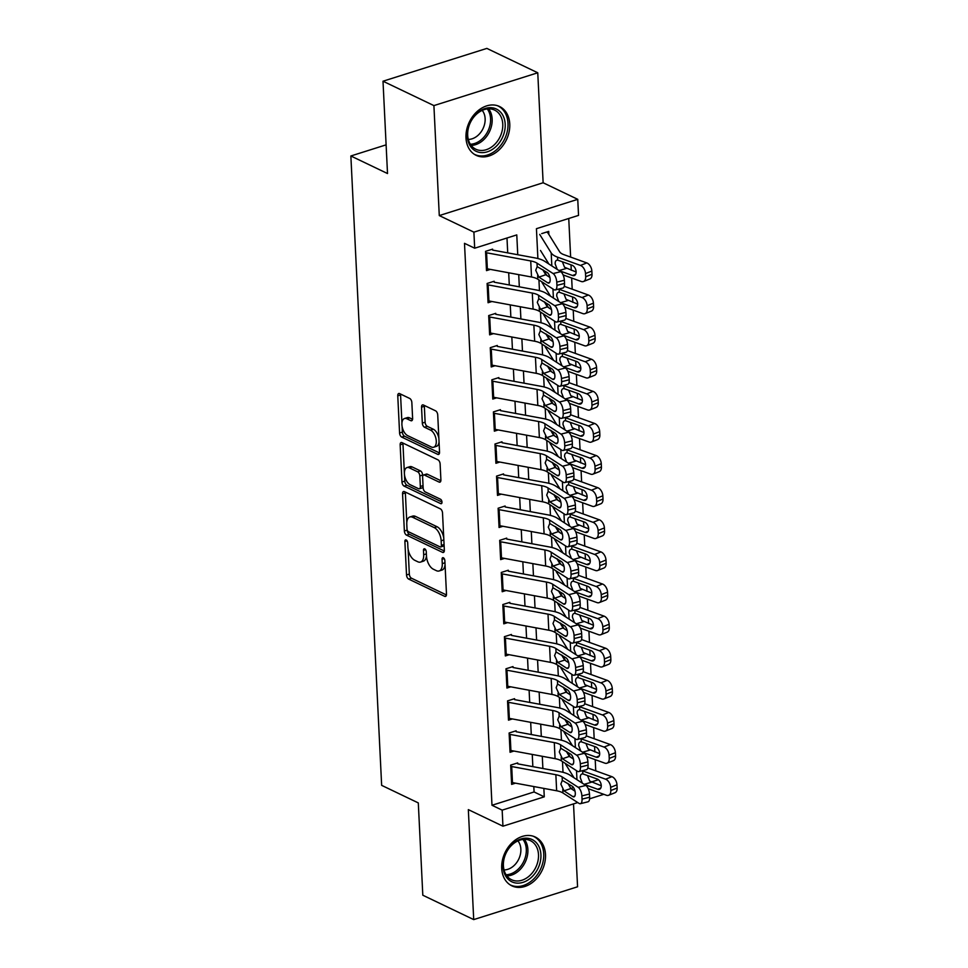 <?xml version="1.0" encoding="UTF-8"?>
<svg xmlns="http://www.w3.org/2000/svg" width="968" height="968" viewBox="0 0 968 968"><rect width="100%" height="100%" fill="white"/><g stroke="black" fill="none" stroke-linecap="round" stroke-linejoin="round"><path stroke-width="1.45" d="M406.173 539.962A2.384 1.258 -107.5 0 0 405.568 539.89A2.384 1.258 -107.5 0 0 404.89 541.499L406.524 574.98A3.412 1.803 -107.5 0 0 408.678 579.094L444.651 596.324A3.412 1.803 -107.5 0 0 445.522 596.421A3.412 1.803 -107.5 0 0 446.49 594.122L444.856 560.641A2.384 1.258 -107.5 0 0 443.344 557.762A2.384 1.258 -107.5 0 0 442.739 557.689A2.384 1.258 -107.5 0 0 442.061 559.298L442.267 563.63A10.902 5.772 -107.5 0 1 439.157 570.963A10.902 5.772 -107.5 0 1 436.362 570.66L433.374 569.22A10.902 5.772 -107.5 0 1 426.477 556.068L426.271 551.736A2.384 1.258 -107.5 0 0 424.758 548.856A2.384 1.258 -107.5 0 0 424.153 548.795A2.384 1.258 -107.5 0 0 423.476 550.393L423.681 554.724A10.902 5.772 -107.5 0 1 420.572 562.069A10.902 5.772 -107.5 0 1 417.777 561.755L414.788 560.315A10.902 5.772 -107.5 0 1 407.891 547.174L407.685 542.83A2.384 1.258 -107.5 0 0 406.173 539.962M465.983 137.855A27.08 20.57 115.6 0 0 476.171 155.352A27.08 20.57 115.6 0 0 498.992 150.016A27.08 20.57 115.6 0 0 509.761 124.013A27.08 20.57 115.6 0 0 499.561 106.516A27.08 20.57 115.6 0 0 476.752 111.84A27.08 20.57 115.6 0 0 465.983 137.855M501.702 868.369A27.08 20.57 115.6 0 0 511.903 885.865A27.08 20.57 115.6 0 0 534.723 880.529A27.08 20.57 115.6 0 0 545.492 854.526A27.08 20.57 115.6 0 0 535.292 837.03A27.08 20.57 115.6 0 0 512.471 842.354A27.08 20.57 115.6 0 0 501.702 868.369M411.848 402.543A3.412 1.803 -107.5 0 0 409.694 398.441L399.602 393.601A3.412 1.803 -107.5 0 0 398.731 393.504A3.412 1.803 -107.5 0 0 397.763 395.803L399.578 432.986A3.412 1.803 -107.5 0 0 401.732 437.1L437.705 454.331A3.412 1.803 -107.5 0 0 438.577 454.428A3.412 1.803 -107.5 0 0 439.545 452.141L437.73 414.945A3.412 1.803 -107.5 0 0 435.576 410.831L423.391 404.999A3.412 1.803 -107.5 0 0 422.52 404.902A3.412 1.803 -107.5 0 0 421.54 407.189L422.326 423.113A3.412 1.803 -107.5 0 0 424.468 427.215L430.518 430.107A9.111 4.828 -107.5 0 1 436.048 439.109A9.111 4.828 -107.5 0 1 433.676 447.228A9.111 4.828 -107.5 0 1 431.341 446.974L407.661 435.636A9.111 4.828 -107.5 0 1 402.144 426.634A9.111 4.828 -107.5 0 1 404.503 418.515A9.111 4.828 -107.5 0 1 406.838 418.769L410.783 420.656A3.412 1.803 -107.5 0 0 411.654 420.753A3.412 1.803 -107.5 0 0 412.622 418.466L411.848 402.543M383.001 81.215L486.856 48.4L537.76 72.781L433.906 105.597L383.001 81.215L387.515 173.538L350.864 155.981L381.646 785.35L418.297 802.908L422.81 895.218L473.715 919.6L468.33 809.623L502.949 826.2L502.162 810.143L491.986 805.267L464.495 243.331L474.683 248.207L473.896 232.151L577.751 199.335L578.537 215.392L536.429 228.69L537.893 258.541M433.906 105.597L439.278 215.574L473.896 232.151M404.394 491.623A3.412 1.803 -107.5 0 0 403.523 491.526A3.412 1.803 -107.5 0 0 402.555 493.825L404.37 531.021A3.412 1.803 -107.5 0 0 406.524 535.122L442.497 552.353A3.412 1.803 -107.5 0 0 443.368 552.45A3.412 1.803 -107.5 0 0 444.348 550.163L442.521 512.967A3.412 1.803 -107.5 0 0 440.367 508.853L404.394 491.623M401.974 482.004L400.159 444.808A3.412 1.803 -107.5 0 1 401.127 442.521A3.412 1.803 -107.5 0 1 401.998 442.618L437.972 459.848A3.412 1.803 -107.5 0 1 440.125 463.95L440.9 479.874A3.412 1.803 -107.5 0 1 439.932 482.161A3.412 1.803 -107.5 0 1 439.061 482.064L424.468 475.082A3.412 1.803 -107.5 0 0 423.597 474.986A3.412 1.803 -107.5 0 0 422.629 477.272L423.149 487.836A3.412 1.803 -107.5 0 0 425.291 491.938L440.488 499.222A2.384 1.258 -107.5 0 1 441.928 501.569A2.384 1.258 -107.5 0 1 441.311 503.699A2.384 1.258 -107.5 0 1 440.706 503.626L404.128 486.118A3.412 1.803 -107.5 0 1 401.974 482.004L404.781 481.12L404.455 474.453M473.715 919.6L577.569 886.785L573.516 803.9M548.856 234.462L548.711 231.4L541.693 233.615M517.698 762.905L510.68 765.119L511.624 784.382L515.508 783.16M516.125 730.792L509.12 733.006L510.051 752.281L513.935 751.047M514.565 698.678L507.547 700.905L508.49 720.168L512.362 718.946M512.992 666.577L505.974 668.791L506.917 688.054L510.789 686.832M511.419 634.463L504.401 636.678L505.344 655.941L509.216 654.719M509.846 602.35L502.828 604.564L503.771 623.84L507.656 622.605M508.273 570.237L501.267 572.463L502.198 591.726L506.082 590.504M506.712 538.135L499.694 540.35L500.637 559.613L504.509 558.391M505.139 506.022L498.121 508.236L499.064 527.5L502.936 526.277M503.566 473.909L496.548 476.123L497.491 495.398L501.363 494.164M501.993 441.795L494.975 444.022L495.918 463.285L499.803 462.063M500.432 409.694L493.414 411.908L494.346 431.171L498.23 429.949M498.859 377.581L491.841 379.795L492.785 399.058L496.657 397.836M497.286 345.467L490.268 347.681L491.212 366.957L495.084 365.722M495.713 313.354L488.695 315.58L489.639 334.843L493.511 333.621M494.14 281.252L487.122 283.467L488.066 302.73L491.95 301.508M491.986 805.267L534.082 791.957L533.816 786.548M532.848 766.644L532.255 754.435M531.275 734.53L530.682 722.334M529.702 702.417L529.109 690.22M528.141 670.304L527.536 658.107M526.568 638.202L525.975 625.994M524.995 606.089L524.402 593.892M523.422 573.976L522.829 561.779M521.849 541.862L521.256 529.665M520.288 509.761L519.683 497.552M518.715 477.647L518.122 465.451M517.142 445.534L516.549 433.337M515.569 413.421L514.976 401.224M514.008 381.319L513.403 369.111M512.435 349.206L511.83 336.997M510.862 317.093L510.269 304.896M509.289 284.979L508.696 272.782M507.716 252.866L506.99 237.995M490.377 269.394L486.505 270.616L485.561 251.353L492.579 249.139M595.756 770.855L595.211 759.674M594.836 751.906L594.57 746.51M594.183 738.741L593.638 727.561M593.263 719.793L592.997 714.396M592.622 706.628L592.065 695.447M591.69 687.679L591.424 682.283M591.049 674.514L590.504 663.334M590.117 655.578L589.851 650.169M589.476 642.413L588.931 631.233M588.544 623.465L588.29 618.068M587.903 610.3L587.358 599.119M586.983 591.351L586.717 585.955M586.33 578.186L585.785 567.006M585.41 559.238L585.144 553.841M584.769 546.073L584.224 534.893M583.837 527.136L583.571 521.728M583.196 513.972L582.651 502.791M582.264 495.023L582.01 489.626M581.623 481.858L581.078 470.678M580.703 462.91L580.437 457.513M580.05 449.745L579.505 438.564M579.13 430.796L578.864 425.4M578.489 417.631L577.932 406.451M577.557 398.695L577.291 393.286M576.916 385.53L576.371 374.35M575.984 366.582L575.718 361.185M575.343 353.417L574.798 342.236M574.411 334.468L574.157 329.072M573.77 321.303L573.225 310.123M572.85 302.355L572.584 296.958M572.197 289.19L571.652 278.01M571.277 270.253L571.011 264.845M570.636 257.089L568.748 218.49M386.111 144.849L350.864 155.981M439.278 215.574L543.133 182.758L537.76 72.781M543.133 182.758L577.751 199.335M517.747 254.729L516.779 234.909L474.683 248.207M502.162 810.143L544.27 796.833L543.859 788.4M542.879 768.495L542.286 756.298M541.306 736.382L540.713 724.185M539.745 704.268L539.14 692.072M538.172 672.167L537.567 659.958M536.599 640.054L536.006 627.857M535.026 607.94L534.433 595.744M533.453 575.827L532.86 563.63M531.892 543.726L531.287 531.517M530.319 511.612L529.714 499.415M528.746 479.499L528.153 467.302M527.173 447.385L526.58 435.189M525.6 415.284L525.007 403.075M524.039 383.171L523.434 370.974M522.466 351.057L521.873 338.861M520.893 318.944L520.3 306.747M519.32 286.843L518.727 274.634M603.814 794.317L589.609 798.806M577.751 802.557L502.949 826.2M570.793 788.448L573.552 787.589M591.037 782.059L598.442 779.724M538.934 279.946L539.466 290.654M540.507 312.059L541.027 322.767M542.08 344.16L542.6 354.869M543.653 376.274L544.173 386.982M545.214 408.387L545.746 419.096M546.787 440.5L547.319 451.209M548.36 472.602L548.88 483.31M549.933 504.715L550.453 515.424M551.506 536.829L552.026 547.537M553.067 568.942L553.599 579.65M554.64 601.043L555.16 611.752M556.213 633.157L556.733 643.865M557.786 665.27L558.306 675.979M559.359 697.384L559.879 708.092M560.92 729.485L561.452 740.193M562.493 761.598L563.013 772.307M534.082 791.957L544.27 796.833M420.572 562.069L423.379 561.174A10.902 5.772 -107.5 0 0 426.464 555.741M439.157 570.963L441.965 570.079A10.902 5.772 -107.5 0 0 445.05 564.634M408.109 549.171L409.331 574.097A3.412 1.803 -107.5 0 0 411.485 578.211L446.454 594.957M407.165 529.847L407.177 530.125A3.412 1.803 -107.5 0 0 409.331 534.239L444.312 550.986M405.398 492.107A3.412 1.803 -107.5 0 0 405.362 492.93L406.802 522.43M406.996 528.891A2.384 1.258 -107.5 0 0 408.508 531.759L440.089 546.884A2.384 1.258 -107.5 0 0 440.694 546.956A2.384 1.258 -107.5 0 0 441.372 545.347L441.154 540.785A10.902 5.772 -107.5 0 0 434.269 527.633L412.683 517.299A10.902 5.772 -107.5 0 0 409.887 516.985A10.902 5.772 -107.5 0 0 406.778 524.317L406.996 528.891M440.694 546.956L443.501 546.073A2.384 1.258 -107.5 0 0 444.106 545.299M443.743 537.881A10.902 5.772 -107.5 0 0 437.076 526.749L434.269 527.633M409.887 516.985L412.695 516.101A10.902 5.772 -107.5 0 1 415.49 516.404L437.076 526.749M404.382 472.965L402.966 443.925L400.159 444.808M403.003 443.09A3.412 1.803 -107.5 0 0 402.966 443.925M440.876 480.697L427.275 474.187A3.412 1.803 -107.5 0 0 426.404 474.09L423.597 474.986M441.989 502.017L406.935 485.222L404.128 486.118M409.331 467.834A9.111 4.828 -107.5 0 0 406.996 467.568A9.111 4.828 -107.5 0 0 404.636 475.687A9.111 4.828 -107.5 0 0 410.154 484.69L418.503 488.683A3.412 1.803 -107.5 0 0 419.374 488.779A3.412 1.803 -107.5 0 0 420.342 486.493L419.834 475.929A3.412 1.803 -107.5 0 0 417.68 471.827L409.331 467.834L412.138 466.939A9.111 4.828 -107.5 0 0 409.803 466.685L406.996 467.568M419.374 488.779L422.181 487.896A3.412 1.803 -107.5 0 0 423.089 486.626M412.138 466.939L420.487 470.932A3.412 1.803 -107.5 0 1 422.641 475.046L422.701 476.256M404.781 481.12A3.412 1.803 -107.5 0 0 406.935 485.222M404.503 418.515L407.31 417.619A9.111 4.828 -107.5 0 1 409.646 417.886L412.598 419.289M433.676 447.228L436.483 446.345A9.111 4.828 -107.5 0 0 439.048 441.94M438.879 438.383A9.111 4.828 -107.5 0 0 433.325 429.223L430.518 430.107M424.383 405.471A3.412 1.803 -107.5 0 0 424.347 406.306L425.121 422.217A3.412 1.803 -107.5 0 0 427.275 426.331L433.325 429.223M402.107 426.477L402.385 432.103A3.412 1.803 -107.5 0 0 404.539 436.217L439.52 452.964M400.607 394.085A3.412 1.803 -107.5 0 0 400.57 394.908L401.938 422.919M588.229 788.69L606.379 795.248A6.945 4.308 -111.6 0 0 608.618 795.272A6.945 4.308 -111.6 0 0 610.808 790.541L617.136 788.025A6.945 4.308 68.4 0 1 614.946 792.768L608.618 795.272M565.615 764.224L574.06 777.812M567.103 751.833L570.37 757.085M582.204 770.746A26.039 9.813 -2.8 0 0 582.7 770.927L605.593 779.192L611.921 776.687A6.945 4.308 68.4 0 1 616.979 784.818L617.136 788.025M587.818 767.926A17.351 6.546 -2.8 0 0 589.028 768.423L611.921 776.687M582.349 783.185L580.292 777.727C580.207 775.114 581.054 773.843 582.845 773.904L597.196 778.998A5.554 3.449 68.4 0 1 601.249 785.508A5.554 3.449 68.4 0 1 599.495 789.295A5.554 3.449 68.4 0 1 597.704 789.271L584.297 784.431M581.949 773.976L582.845 773.904L582.7 770.927M616.979 784.818L610.651 787.323L610.808 790.541M610.651 787.323A6.945 4.308 -111.6 0 0 605.593 779.192M587.552 775.634L589.645 781.019L601.249 785.762M510.741 766.354A12.148 4.586 -2.8 0 0 511.697 766.547L555.862 774.715A17.351 6.546 177.2 0 1 562.142 776.917L578.235 787.323L585.834 785.435A6.945 2.989 76 0 1 589.488 794.014L581.889 795.902A6.945 2.989 -104 0 0 578.235 787.323M517.747 763.849L560.327 771.726A26.039 9.813 177.2 0 1 569.741 775.017L585.834 785.435M511.527 782.41A12.148 4.586 -2.8 0 0 512.483 782.604L556.648 790.771A17.351 6.546 177.2 0 1 562.928 792.974L579.021 803.38A6.945 2.989 -104 0 0 580.389 803.694A6.945 2.989 -104 0 0 582.046 799.12L581.889 795.902M567.865 783.414L570.89 788.509L564.017 790.88L572.875 796.616L574.823 796.132M582.046 799.12L589.645 797.221L589.488 794.014M589.645 797.221A6.945 2.989 76 0 1 587.987 801.806L580.389 803.694M575.016 791.183L570.89 788.509M564.017 790.88L560.847 784.068L562.311 780.377L572.378 786.331A5.554 2.396 76 0 1 575.294 793.203A5.554 2.396 76 0 1 573.976 796.858A5.554 2.396 76 0 1 572.875 796.616M540.918 854.683A23.426 17.799 -64.4 0 1 523.035 882.344A23.426 17.799 -64.4 0 1 503.021 866.65A23.426 17.799 -64.4 0 1 520.905 838.99A23.426 17.799 -64.4 0 1 540.918 854.683M503.408 865.719A21.695 16.48 115.6 0 0 511.576 879.743A21.695 16.48 115.6 0 0 529.871 875.471A21.695 16.48 115.6 0 0 538.498 854.635A21.695 16.48 115.6 0 0 530.319 840.611A21.695 16.48 115.6 0 0 512.036 844.882A21.695 16.48 115.6 0 0 503.408 865.719M517.928 840.889A17.085 12.971 -64.4 0 1 520.857 849.154A17.085 12.971 -64.4 0 1 504.038 869.917M509.821 884.667A26.898 20.437 115.6 0 0 510.354 884.933A26.898 20.437 115.6 0 0 533.029 879.634A26.898 20.437 115.6 0 0 543.726 853.788A26.898 20.437 115.6 0 0 533.586 836.4A26.898 20.437 115.6 0 0 533.053 836.158M496.632 145.926A23.426 17.799 -64.4 0 1 470.363 146.18A23.426 17.799 -64.4 0 1 475.857 114.381A23.426 17.799 -64.4 0 1 502.126 114.127A23.426 17.799 -64.4 0 1 496.632 145.926M475.603 115.059A21.695 16.48 115.6 0 0 475.857 149.229A21.695 16.48 115.6 0 0 494.842 144.268A21.695 16.48 115.6 0 0 494.6 110.098A21.695 16.48 115.6 0 0 475.603 115.059M482.209 110.376A17.085 12.971 -64.4 0 1 478.894 134.504A17.085 12.971 -64.4 0 1 468.306 139.404M474.09 154.154A26.898 20.437 115.6 0 0 474.623 154.42A26.898 20.437 115.6 0 0 498.169 148.261A26.898 20.437 115.6 0 0 497.867 105.887A26.898 20.437 115.6 0 0 497.322 105.645M586.656 756.577L604.806 763.135A6.945 4.308 -111.6 0 0 607.057 763.171A6.945 4.308 -111.6 0 0 609.235 758.428L615.563 755.923A6.945 4.308 68.4 0 1 613.373 760.666L607.057 763.171M564.041 732.11L572.487 745.711M565.53 719.72L568.797 724.971M580.643 738.632A26.039 9.813 -2.8 0 0 581.127 738.814L604.02 747.078L610.348 744.573A6.945 4.308 68.4 0 1 615.406 752.705L615.563 755.923M586.245 735.813A17.351 6.546 -2.8 0 0 587.455 736.309L610.348 744.573M580.788 751.071L578.719 745.614C578.634 743.013 579.481 741.73 581.272 741.79L595.622 746.885A5.554 3.449 68.4 0 1 599.676 753.394A5.554 3.449 68.4 0 1 597.921 757.194A5.554 3.449 68.4 0 1 596.131 757.158L582.724 752.317M580.376 741.863L581.272 741.79L581.127 738.814M615.406 752.705L609.078 755.209L609.235 758.428M609.078 755.209A6.945 4.308 -111.6 0 0 604.02 747.078M585.979 743.521L588.072 748.905L599.676 753.661M585.083 724.475L603.233 731.021A6.945 4.308 -111.6 0 0 605.484 731.058A6.945 4.308 -111.6 0 0 607.662 726.315L613.99 723.81A6.945 4.308 68.4 0 1 611.8 728.553L605.484 731.058M562.469 700.009L570.914 713.597M563.957 687.607L567.224 692.858M579.07 706.519A26.039 9.813 -2.8 0 0 579.566 706.7L602.459 714.965L608.775 712.46A6.945 4.308 68.4 0 1 613.833 720.603L613.99 723.81M584.672 703.712A17.351 6.546 -2.8 0 0 585.882 704.196L608.775 712.46M579.215 718.958L577.158 713.501C577.061 710.899 577.908 709.629 579.711 709.689L594.062 714.771A5.554 3.449 68.4 0 1 598.103 721.281A5.554 3.449 68.4 0 1 596.349 725.08A5.554 3.449 68.4 0 1 594.558 725.056L581.151 720.216M578.803 709.75L579.711 709.689L579.566 706.7M613.833 720.603L607.517 723.108L607.662 726.315M607.517 723.108A6.945 4.308 -111.6 0 0 602.459 714.965M584.406 711.407L586.499 716.792L598.115 721.547M583.51 692.362L601.673 698.92A6.945 4.308 -111.6 0 0 603.911 698.944A6.945 4.308 -111.6 0 0 606.101 694.201L612.417 691.696A6.945 4.308 68.4 0 1 610.239 696.44L603.911 698.944M560.895 667.896L569.341 681.484M562.384 655.493L565.651 660.745M577.497 674.406A26.039 9.813 -2.8 0 0 577.993 674.599L600.886 682.864L607.202 680.359A6.945 4.308 68.4 0 1 612.26 688.49L612.417 691.696M583.111 671.598A17.351 6.546 -2.8 0 0 584.309 672.095L607.202 680.359M577.642 686.844L575.585 681.387C575.488 678.786 576.347 677.515 578.138 677.576L592.489 682.67A5.554 3.449 68.4 0 1 596.53 689.18A5.554 3.449 68.4 0 1 594.788 692.967A5.554 3.449 68.4 0 1 592.985 692.943L579.578 688.103M577.243 677.636L578.138 677.576L577.993 674.599M612.26 688.49L605.944 690.995L606.101 694.201M605.944 690.995A6.945 4.308 -111.6 0 0 600.886 682.864M582.845 679.294L584.926 684.691L596.542 689.434M581.949 660.249L600.099 666.807A6.945 4.308 -111.6 0 0 602.338 666.831A6.945 4.308 -111.6 0 0 604.528 662.1L610.856 659.583A6.945 4.308 68.4 0 1 608.666 664.326L602.338 666.831M559.335 635.782L567.78 649.371M560.823 623.392L564.078 628.643M575.924 642.304A26.039 9.813 -2.8 0 0 576.42 642.486L599.313 650.75L605.641 648.245A6.945 4.308 68.4 0 1 610.699 656.377L610.856 659.583M581.538 639.485A17.351 6.546 -2.8 0 0 582.748 639.981L605.641 648.245M576.069 654.743L574.012 649.286C573.927 646.672 574.774 645.402 576.565 645.462L590.916 650.556A5.554 3.449 68.4 0 1 594.957 657.066A5.554 3.449 68.4 0 1 593.215 660.854A5.554 3.449 68.4 0 1 591.412 660.829L578.005 655.989M575.67 645.535L576.565 645.462L576.42 642.486M610.699 656.377L604.371 658.881L604.528 662.1M604.371 658.881A6.945 4.308 -111.6 0 0 599.313 650.75M581.272 647.181L583.365 652.577L594.969 657.32M509.168 734.24A12.148 4.586 -2.8 0 0 510.124 734.434L554.289 742.601A17.351 6.546 177.2 0 1 560.569 744.803L576.674 755.221L584.273 753.322A6.945 2.989 76 0 1 587.915 761.901L580.316 763.8A6.945 2.989 -104 0 0 576.674 755.221M516.174 731.735L558.754 739.612A26.039 9.813 177.2 0 1 568.168 742.916L584.273 753.322M509.954 750.297A12.148 4.586 -2.8 0 0 510.91 750.49L555.075 758.658A17.351 6.546 177.2 0 1 561.355 760.86L577.46 771.278A6.945 2.989 -104 0 0 578.816 771.593A6.945 2.989 -104 0 0 580.473 767.007L580.316 763.8M566.292 751.313L569.317 756.407L562.456 758.779L571.314 764.502L573.25 764.018M580.473 767.007L588.072 765.119L587.915 761.901M588.072 765.119A6.945 2.989 76 0 1 586.414 769.693L578.816 771.593M573.443 759.069L569.317 756.407M562.456 758.779L559.286 751.955L560.738 748.264L570.805 754.229A5.554 2.396 76 0 1 573.721 761.09A5.554 2.396 76 0 1 572.403 764.756A5.554 2.396 76 0 1 571.314 764.502M507.607 702.127A12.148 4.586 -2.8 0 0 508.551 702.332L552.728 710.5A17.351 6.546 177.2 0 1 558.996 712.702L575.101 723.108L582.7 721.208A6.945 2.989 76 0 1 586.354 729.787L578.755 731.687A6.945 2.989 -104 0 0 575.101 723.108M514.601 699.622L557.181 707.499A26.039 9.813 177.2 0 1 566.595 710.802L582.7 721.208M508.394 718.183A12.148 4.586 -2.8 0 0 509.337 718.377L553.502 726.545A17.351 6.546 177.2 0 1 559.782 728.747L575.887 739.165A6.945 2.989 -104 0 0 577.255 739.479A6.945 2.989 -104 0 0 578.9 734.894L578.755 731.687M564.731 719.2L567.744 724.294L560.883 726.665L569.741 732.389L571.677 731.905M578.9 734.894L586.511 733.006L586.354 729.787M586.511 733.006A6.945 2.989 76 0 1 584.854 737.58L577.255 739.479M571.87 726.968L567.744 724.294M560.883 726.665L557.713 719.841L559.165 716.151L569.232 722.116A5.554 2.396 76 0 1 572.161 728.977A5.554 2.396 76 0 1 570.83 732.643A5.554 2.396 76 0 1 569.741 732.389M506.034 670.013A12.148 4.586 -2.8 0 0 506.978 670.219L551.155 678.386A17.351 6.546 177.2 0 1 557.423 680.589L573.528 690.995L581.127 689.107A6.945 2.989 76 0 1 584.781 697.686L577.182 699.574A6.945 2.989 -104 0 0 573.528 690.995M513.04 667.521L555.62 675.386A26.039 9.813 177.2 0 1 565.022 678.689L581.127 689.107M506.821 686.07A12.148 4.586 -2.8 0 0 507.764 686.276L551.941 694.443A17.351 6.546 177.2 0 1 558.209 696.645L574.314 707.051A6.945 2.989 -104 0 0 575.682 707.366A6.945 2.989 -104 0 0 577.339 702.792L577.182 699.574M563.158 687.086L566.171 692.18L559.31 694.552L568.168 700.275L570.104 699.791M577.339 702.792L584.938 700.892L584.781 697.686M584.938 700.892A6.945 2.989 76 0 1 583.28 705.466L575.682 707.366M570.309 694.855L566.171 692.18M559.31 694.552L556.14 687.74L557.592 684.049L567.659 690.002A5.554 2.396 76 0 1 570.588 696.863A5.554 2.396 76 0 1 569.257 700.529A5.554 2.396 76 0 1 568.168 700.275M504.461 637.912A12.148 4.586 -2.8 0 0 505.405 638.106L549.582 646.273A17.351 6.546 177.2 0 1 555.862 648.475L571.955 658.881L579.554 656.994A6.945 2.989 76 0 1 583.208 665.573L575.609 667.46A6.945 2.989 -104 0 0 571.955 658.881M511.467 635.407L554.047 643.272A26.039 9.813 177.2 0 1 563.461 646.576L579.554 656.994M505.248 653.957A12.148 4.586 -2.8 0 0 506.191 654.162L550.369 662.33A17.351 6.546 177.2 0 1 556.636 664.532L572.741 674.938A6.945 2.989 -104 0 0 574.109 675.253A6.945 2.989 -104 0 0 575.766 670.679L575.609 667.46M561.585 654.973L564.61 660.067L557.737 662.439L566.595 668.174L568.531 667.69M575.766 670.679L583.365 668.779L583.208 665.573M583.365 668.779A6.945 2.989 76 0 1 581.707 673.365L574.109 675.253M568.736 662.741L564.61 660.067M557.737 662.439L554.567 655.626L556.031 651.936L566.099 657.889A5.554 2.396 76 0 1 569.015 664.762A5.554 2.396 76 0 1 567.684 668.416A5.554 2.396 76 0 1 566.595 668.174M580.376 628.135L598.526 634.693A6.945 4.308 -111.6 0 0 600.765 634.73A6.945 4.308 -111.6 0 0 602.955 629.986L609.283 627.482A6.945 4.308 68.4 0 1 607.093 632.225L600.765 634.73M557.762 603.669L566.207 617.269M559.25 591.279L562.517 596.53M574.351 610.191A26.039 9.813 -2.8 0 0 574.847 610.372L597.74 618.637L604.068 616.132A6.945 4.308 68.4 0 1 609.126 624.263L609.283 627.482M579.965 607.372A17.351 6.546 -2.8 0 0 581.175 607.868L604.068 616.132M574.496 622.63L572.439 617.173C572.354 614.571 573.201 613.288 574.992 613.349L589.343 618.443A5.554 3.449 68.4 0 1 593.396 624.953A5.554 3.449 68.4 0 1 591.642 628.752A5.554 3.449 68.4 0 1 589.851 628.716L576.444 623.876M574.097 613.422L574.992 613.349L574.847 610.372M609.126 624.263L602.798 626.768L602.955 629.986M602.798 626.768A6.945 4.308 -111.6 0 0 597.74 618.637M579.699 615.079L581.792 620.464L593.396 625.219M502.888 605.799A12.148 4.586 -2.8 0 0 503.844 605.992L548.009 614.16A17.351 6.546 177.2 0 1 554.289 616.362L570.382 626.78L577.993 624.88A6.945 2.989 76 0 1 581.635 633.459L574.036 635.359A6.945 2.989 -104 0 0 570.382 626.78M509.894 603.294L552.474 611.171A26.039 9.813 177.2 0 1 561.888 614.474L577.993 624.88M503.675 621.855A12.148 4.586 -2.8 0 0 504.63 622.049L548.795 630.216A17.351 6.546 177.2 0 1 555.075 632.419L571.168 642.837A6.945 2.989 -104 0 0 572.536 643.139A6.945 2.989 -104 0 0 574.193 638.565L574.036 635.359M560.012 622.872L563.037 627.966L556.164 630.337L565.022 636.061L566.97 635.577M574.193 638.565L581.792 636.666L581.635 633.459M581.792 636.666A6.945 2.989 76 0 1 580.135 641.252L572.536 643.139M567.163 630.628L563.037 627.966M556.164 630.337L552.994 623.513L554.458 619.822L564.525 625.788A5.554 2.396 76 0 1 567.442 632.649A5.554 2.396 76 0 1 566.123 636.315A5.554 2.396 76 0 1 565.022 636.061M578.803 596.034L596.953 602.58A6.945 4.308 -111.6 0 0 599.204 602.616A6.945 4.308 -111.6 0 0 601.382 597.873L607.71 595.368A6.945 4.308 68.4 0 1 605.52 600.112L599.204 602.616M556.189 571.568L564.634 585.156M557.677 559.165L560.944 564.417M572.79 578.077A26.039 9.813 -2.8 0 0 573.274 578.259L596.167 586.523L602.495 584.019A6.945 4.308 68.4 0 1 607.553 592.162L607.71 595.368M578.392 575.27A17.351 6.546 -2.8 0 0 579.602 575.754L602.495 584.019M572.935 590.516L570.866 585.059C570.781 582.458 571.628 581.187 573.419 581.248L587.77 586.33A5.554 3.449 68.4 0 1 591.823 592.839A5.554 3.449 68.4 0 1 590.069 596.639A5.554 3.449 68.4 0 1 588.278 596.615L574.871 591.775M572.524 581.308L573.419 581.248L573.274 578.259M607.553 592.162L601.225 594.667L601.382 597.873M601.225 594.667A6.945 4.308 -111.6 0 0 596.167 586.523M578.126 582.966L580.219 588.35L591.823 593.106M501.327 573.685A12.148 4.586 -2.8 0 0 502.271 573.891L546.436 582.058A17.351 6.546 177.2 0 1 552.716 584.249L568.821 594.667L576.42 592.767A6.945 2.989 76 0 1 580.062 601.346L572.463 603.245A6.945 2.989 -104 0 0 568.821 594.667M508.321 571.181L550.901 579.058A26.039 9.813 177.2 0 1 560.315 582.361L576.42 592.767M502.102 589.742A12.148 4.586 -2.8 0 0 503.058 589.936L547.222 598.103A17.351 6.546 177.2 0 1 553.502 600.305L569.607 610.723A6.945 2.989 -104 0 0 570.963 611.038A6.945 2.989 -104 0 0 572.62 606.452L572.463 603.245M558.439 590.758L561.464 595.852L554.604 598.224L563.461 603.947L565.397 603.463M572.62 606.452L580.219 604.564L580.062 601.346M580.219 604.564A6.945 2.989 76 0 1 578.561 609.138L570.963 611.038M565.59 598.526L561.464 595.852M554.604 598.224L551.433 591.4L552.885 587.709L562.952 593.674A5.554 2.396 76 0 1 565.869 600.535A5.554 2.396 76 0 1 564.55 604.201A5.554 2.396 76 0 1 563.461 603.947M577.231 563.92L595.38 570.467A6.945 4.308 -111.6 0 0 597.631 570.503A6.945 4.308 -111.6 0 0 599.821 565.76L606.137 563.255A6.945 4.308 68.4 0 1 603.947 567.998L597.631 570.503M554.616 539.454L563.061 553.043M556.104 527.052L559.371 532.303M571.217 545.964A26.039 9.813 -2.8 0 0 571.713 546.158L594.606 554.422L600.922 551.917A6.945 4.308 68.4 0 1 605.98 560.048L606.137 563.255M576.831 543.157A17.351 6.546 -2.8 0 0 578.029 543.653L600.922 551.917M571.362 558.403L569.305 552.946C569.208 550.344 570.067 549.074 571.858 549.134L586.209 554.228A5.554 3.449 68.4 0 1 590.25 560.738A5.554 3.449 68.4 0 1 588.496 564.525A5.554 3.449 68.4 0 1 586.705 564.501L573.298 559.661M570.951 549.195L571.858 549.134L571.713 546.158M605.98 560.048L599.664 562.553L599.821 565.76M599.664 562.553A6.945 4.308 -111.6 0 0 594.606 554.422M576.553 550.852L578.646 556.249L590.262 560.992M499.754 541.572A12.148 4.586 -2.8 0 0 500.698 541.778L544.875 549.945A17.351 6.546 177.2 0 1 551.143 552.147L567.248 562.553L574.847 560.666A6.945 2.989 76 0 1 578.501 569.245L570.902 571.132A6.945 2.989 -104 0 0 567.248 562.553M506.76 539.079L549.328 546.944A26.039 9.813 177.2 0 1 558.742 550.247L574.847 560.666M500.541 557.629A12.148 4.586 -2.8 0 0 501.484 557.834L545.649 566.002A17.351 6.546 177.2 0 1 551.929 568.204L568.034 578.61A6.945 2.989 -104 0 0 569.402 578.924A6.945 2.989 -104 0 0 571.059 574.351L570.902 571.132M556.878 558.645L559.891 563.739L553.03 566.111L561.888 571.834L563.824 571.35M571.059 574.351L578.658 572.451L578.501 569.245M578.658 572.451A6.945 2.989 76 0 1 577.001 577.025L569.402 578.924M564.017 566.413L559.891 563.739M553.03 566.111L549.86 559.298L551.312 555.608L561.38 561.561A5.554 2.396 76 0 1 564.308 568.422A5.554 2.396 76 0 1 562.977 572.088A5.554 2.396 76 0 1 561.888 571.834M575.658 531.807L593.82 538.365A6.945 4.308 -111.6 0 0 596.058 538.389A6.945 4.308 -111.6 0 0 598.248 533.658L604.564 531.142A6.945 4.308 68.4 0 1 602.386 535.885L596.058 538.389M553.043 507.341L561.5 520.929M554.531 494.938L557.798 500.202M569.644 513.863A26.039 9.813 -2.8 0 0 570.14 514.044L593.033 522.309L599.349 519.804A6.945 4.308 68.4 0 1 604.407 527.935L604.564 531.142M575.258 511.043A17.351 6.546 -2.8 0 0 576.456 511.54L599.349 519.804M569.789 526.302L567.732 520.844C567.635 518.231 568.494 516.96 570.285 517.021L584.636 522.115A5.554 3.449 68.4 0 1 588.677 528.625A5.554 3.449 68.4 0 1 586.935 532.412A5.554 3.449 68.4 0 1 585.132 532.388L571.725 527.548M569.39 517.081L570.285 517.021L570.14 514.044M604.407 527.935L598.091 530.44L598.248 533.658M598.091 530.44A6.945 4.308 -111.6 0 0 593.033 522.309M574.992 518.739L577.073 524.136L588.689 528.879M498.181 509.471A12.148 4.586 -2.8 0 0 499.125 509.664L543.302 517.832A17.351 6.546 177.2 0 1 549.57 520.034L565.675 530.44L573.274 528.552A6.945 2.989 76 0 1 576.928 537.131L569.329 539.019A6.945 2.989 -104 0 0 565.675 530.44M505.187 506.966L547.767 514.831A26.039 9.813 177.2 0 1 557.181 518.134L573.274 528.552M498.968 525.515A12.148 4.586 -2.8 0 0 499.911 525.721L544.089 533.888A17.351 6.546 177.2 0 1 550.356 536.091L566.462 546.496A6.945 2.989 -104 0 0 567.829 546.811A6.945 2.989 -104 0 0 569.486 542.237L569.329 539.019M555.305 526.531L558.318 531.626L551.457 533.997L560.315 539.721L562.251 539.249M569.486 542.237L577.085 540.338L576.928 537.131M577.085 540.338A6.945 2.989 76 0 1 575.428 544.923L567.829 546.811M562.456 534.3L558.318 531.626M551.457 533.997L548.287 527.185L549.739 523.494L559.806 529.448A5.554 2.396 76 0 1 562.735 536.32A5.554 2.396 76 0 1 561.404 539.975A5.554 2.396 76 0 1 560.315 539.721M574.097 499.694L592.247 506.252A6.945 4.308 -111.6 0 0 594.485 506.288A6.945 4.308 -111.6 0 0 596.675 501.545L603.004 499.04A6.945 4.308 68.4 0 1 600.813 503.784L594.485 506.288M551.482 475.227L559.928 488.816M552.97 462.837L556.225 468.089M568.071 481.749A26.039 9.813 -2.8 0 0 568.567 481.931L591.46 490.195L597.788 487.69A6.945 4.308 68.4 0 1 602.846 495.822L603.004 499.04M573.685 478.93A17.351 6.546 -2.8 0 0 574.895 479.426L597.788 487.69M568.216 494.188L566.159 488.731C566.074 486.13 566.921 484.847 568.712 484.907L583.063 490.002A5.554 3.449 68.4 0 1 587.104 496.511A5.554 3.449 68.4 0 1 585.362 500.299A5.554 3.449 68.4 0 1 583.571 500.274L570.164 495.434M567.817 484.98L568.712 484.907L568.567 481.931M602.846 495.822L596.518 498.326L596.675 501.545M596.518 498.326A6.945 4.308 -111.6 0 0 591.46 490.195M573.419 486.638L575.512 492.022L587.116 496.778M496.608 477.357A12.148 4.586 -2.8 0 0 497.564 477.551L541.729 485.718A17.351 6.546 177.2 0 1 548.009 487.92L564.102 498.339L571.701 496.439A6.945 2.989 76 0 1 575.355 505.018L567.756 506.917A6.945 2.989 -104 0 0 564.102 498.339M503.614 474.852L546.194 482.729A26.039 9.813 177.2 0 1 555.608 486.033L571.701 496.439M497.395 493.414A12.148 4.586 -2.8 0 0 498.339 493.607L542.516 501.775A17.351 6.546 177.2 0 1 548.795 503.977L564.889 514.383A6.945 2.989 -104 0 0 566.256 514.698A6.945 2.989 -104 0 0 567.913 510.124L567.756 506.917M553.732 494.43L556.757 499.524L549.885 501.884L558.742 507.619L560.678 507.135M567.913 510.124L575.512 508.224L575.355 505.018M575.512 508.224A6.945 2.989 76 0 1 573.855 512.81L566.256 514.698M560.883 502.186L556.757 499.524M549.885 501.884L546.714 495.071L548.178 491.381L558.246 497.346A5.554 2.396 76 0 1 561.162 504.207A5.554 2.396 76 0 1 559.831 507.861A5.554 2.396 76 0 1 558.742 507.619M572.524 467.592L590.674 474.139A6.945 4.308 -111.6 0 0 592.912 474.175A6.945 4.308 -111.6 0 0 595.102 469.432L601.431 466.927A6.945 4.308 68.4 0 1 599.24 471.67L592.912 474.175M549.909 443.126L558.354 456.714M551.397 430.724L554.664 435.975M566.498 449.636A26.039 9.813 -2.8 0 0 566.994 449.817L589.887 458.082L596.215 455.577A6.945 4.308 68.4 0 1 601.273 463.72L601.431 466.927M572.112 446.829A17.351 6.546 -2.8 0 0 573.322 447.313L596.215 455.577M566.655 462.075L564.586 456.618C564.501 454.016 565.348 452.746 567.139 452.806L581.49 457.888A5.554 3.449 68.4 0 1 585.543 464.398A5.554 3.449 68.4 0 1 583.789 468.197A5.554 3.449 68.4 0 1 581.998 468.173L568.591 463.333M566.244 452.867L567.139 452.806L566.994 449.817M601.273 463.72L594.945 466.225L595.102 469.432M594.945 466.225A6.945 4.308 -111.6 0 0 589.887 458.082M571.846 454.524L573.939 459.909L585.543 464.664M495.035 445.244A12.148 4.586 -2.8 0 0 495.991 445.437L540.156 453.605A17.351 6.546 177.2 0 1 546.436 455.807L562.541 466.225L570.14 464.325A6.945 2.989 76 0 1 573.782 472.904L566.183 474.804A6.945 2.989 -104 0 0 562.541 466.225M502.041 442.739L544.621 450.616A26.039 9.813 177.2 0 1 554.035 453.919L570.14 464.325M495.822 461.3A12.148 4.586 -2.8 0 0 496.778 461.494L540.943 469.661A17.351 6.546 177.2 0 1 547.222 471.864L563.316 482.282A6.945 2.989 -104 0 0 564.683 482.596A6.945 2.989 -104 0 0 566.341 478.01L566.183 474.804M552.159 462.317L555.184 467.411L548.324 469.782L557.169 475.506L559.117 475.022M566.341 478.01L573.939 476.123L573.782 472.904M573.939 476.123A6.945 2.989 76 0 1 572.282 480.697L564.683 482.596M559.31 470.073L555.184 467.411M548.324 469.782L545.153 462.958L546.605 459.268L556.673 465.233A5.554 2.396 76 0 1 559.589 472.094A5.554 2.396 76 0 1 558.27 475.76A5.554 2.396 76 0 1 557.169 475.506M570.951 435.479L589.101 442.025A6.945 4.308 -111.6 0 0 591.351 442.061A6.945 4.308 -111.6 0 0 593.529 437.318L599.857 434.814A6.945 4.308 68.4 0 1 597.667 439.557L591.351 442.061M548.336 411.013L556.781 424.601M549.824 398.61L553.091 403.862M564.937 417.523A26.039 9.813 -2.8 0 0 565.421 417.716L588.314 425.981L594.642 423.464A6.945 4.308 68.4 0 1 599.7 431.607L599.857 434.814M570.539 414.715A17.351 6.546 -2.8 0 0 571.749 415.199L594.642 423.464M565.082 429.961L563.013 424.504C562.928 421.903 563.775 420.632 565.566 420.693L579.917 425.787A5.554 3.449 68.4 0 1 583.97 432.285A5.554 3.449 68.4 0 1 582.216 436.084A5.554 3.449 68.4 0 1 580.425 436.06L567.018 431.22M564.671 420.753L565.566 420.693L565.421 417.716M599.7 431.607L593.372 434.112L593.529 437.318M593.372 434.112A6.945 4.308 -111.6 0 0 588.314 425.981M570.273 422.411L572.366 427.808L583.97 432.551M493.474 413.13A12.148 4.586 -2.8 0 0 494.418 413.336L538.583 421.504A17.351 6.546 177.2 0 1 544.863 423.706L560.968 434.112L568.567 432.224A6.945 2.989 76 0 1 572.209 440.803L564.61 442.691A6.945 2.989 -104 0 0 560.968 434.112M500.468 410.638L543.048 418.503A26.039 9.813 177.2 0 1 552.462 421.806L568.567 432.224M494.249 429.187A12.148 4.586 -2.8 0 0 495.205 429.393L539.37 437.56A17.351 6.546 177.2 0 1 545.649 439.762L561.755 450.168A6.945 2.989 -104 0 0 563.11 450.483A6.945 2.989 -104 0 0 564.767 445.909L564.61 442.691M550.586 430.203L553.611 435.298L546.751 437.669L555.608 443.392L557.544 442.908M564.767 445.909L572.366 444.009L572.209 440.803M572.366 444.009A6.945 2.989 76 0 1 570.721 448.583L563.11 450.483M557.737 437.972L553.611 435.298M546.751 437.669L543.58 430.845L545.032 427.166L555.1 433.119A5.554 2.396 76 0 1 558.016 439.98A5.554 2.396 76 0 1 556.697 443.646A5.554 2.396 76 0 1 555.608 443.392M569.378 403.366L587.54 409.924A6.945 4.308 -111.6 0 0 589.778 409.948A6.945 4.308 -111.6 0 0 591.968 405.205L598.284 402.7A6.945 4.308 68.4 0 1 596.106 407.443L589.778 409.948M546.763 378.899L555.208 392.488M548.251 366.497L551.518 371.76M563.364 385.421A26.039 9.813 -2.8 0 0 563.86 385.603L586.753 393.867L593.069 391.362A6.945 4.308 68.4 0 1 598.127 399.494L598.284 402.7M568.978 382.602A17.351 6.546 -2.8 0 0 570.176 383.098L593.069 391.362M563.509 397.86L561.452 392.403C561.355 389.789 562.214 388.519 564.005 388.579L578.356 393.673A5.554 3.449 68.4 0 1 582.397 400.183A5.554 3.449 68.4 0 1 580.643 403.971A5.554 3.449 68.4 0 1 578.852 403.946L565.445 399.106M563.098 388.64L564.005 388.579L563.86 385.603M598.127 399.494L591.811 401.998L591.968 405.205M591.811 401.998A6.945 4.308 -111.6 0 0 586.753 393.867M568.7 390.298L570.793 395.694L582.409 400.437M491.901 381.029A12.148 4.586 -2.8 0 0 492.845 381.223L537.022 389.39A17.351 6.546 177.2 0 1 543.29 391.592L559.395 401.998L566.994 400.111A6.945 2.989 76 0 1 570.648 408.69L563.049 410.577A6.945 2.989 -104 0 0 559.395 401.998M498.907 378.524L541.475 386.389A26.039 9.813 177.2 0 1 550.889 389.693L566.994 400.111M492.688 397.074A12.148 4.586 -2.8 0 0 493.632 397.279L537.809 405.447A17.351 6.546 177.2 0 1 544.077 407.649L560.182 418.055A6.945 2.989 -104 0 0 561.549 418.37A6.945 2.989 -104 0 0 563.207 413.796L563.049 410.577M549.025 398.09L552.038 403.184L545.178 405.556L554.035 411.279L555.971 410.807M563.207 413.796L570.805 411.896L570.648 408.69M570.805 411.896A6.945 2.989 76 0 1 569.148 416.482L561.549 418.37M556.164 405.858L552.038 403.184M545.178 405.556L542.007 398.743L543.459 395.053L553.527 401.006A5.554 2.396 76 0 1 556.455 407.867A5.554 2.396 76 0 1 555.124 411.533A5.554 2.396 76 0 1 554.035 411.279M490.328 348.916A12.148 4.586 -2.8 0 0 491.272 349.109L535.449 357.277A17.351 6.546 177.2 0 1 541.717 359.479L557.822 369.897L565.421 367.997A6.945 2.989 76 0 1 569.075 376.576L561.476 378.476A6.945 2.989 -104 0 0 557.822 369.897M497.334 346.411L539.914 354.288A26.039 9.813 177.2 0 1 549.328 357.591L565.421 367.997M491.115 364.972A12.148 4.586 -2.8 0 0 492.059 365.166L536.236 373.333A17.351 6.546 177.2 0 1 542.504 375.536L558.609 385.942A6.945 2.989 -104 0 0 559.976 386.256A6.945 2.989 -104 0 0 561.634 381.682L561.476 378.476M547.452 365.989L550.465 371.083L543.605 373.442L552.462 379.178L554.398 378.694M561.634 381.682L569.232 379.783L569.075 376.576M569.232 379.783A6.945 2.989 76 0 1 567.575 384.369L559.976 386.256M554.604 373.745L550.465 371.083M543.605 373.442L540.434 366.63L541.886 362.939L551.954 368.893A5.554 2.396 76 0 1 554.882 375.765A5.554 2.396 76 0 1 553.551 379.42A5.554 2.396 76 0 1 552.462 379.178M488.755 316.802A12.148 4.586 -2.8 0 0 489.711 316.996L533.876 325.163A17.351 6.546 177.2 0 1 540.156 327.365L556.249 337.784L563.848 335.884A6.945 2.989 76 0 1 567.502 344.463L559.903 346.363A6.945 2.989 -104 0 0 556.249 337.784M495.761 314.298L538.341 322.175A26.039 9.813 177.2 0 1 547.755 325.478L563.848 335.884M489.542 332.859A12.148 4.586 -2.8 0 0 490.486 333.053L534.663 341.22A17.351 6.546 177.2 0 1 540.943 343.422L557.036 353.84A6.945 2.989 -104 0 0 558.403 354.155A6.945 2.989 -104 0 0 560.061 349.569L559.903 346.363M545.879 333.875L548.904 338.969L542.032 341.341L550.889 347.064L552.825 346.58M560.061 349.569L567.659 347.681L567.502 344.463M567.659 347.681A6.945 2.989 76 0 1 566.002 352.255L558.403 354.155M553.03 341.631L548.904 338.969M542.032 341.341L538.861 334.517L540.326 330.826L550.393 336.791A5.554 2.396 76 0 1 553.309 343.652A5.554 2.396 76 0 1 551.978 347.318A5.554 2.396 76 0 1 550.889 347.064M567.817 371.252L585.967 377.81A6.945 4.308 -111.6 0 0 588.205 377.847A6.945 4.308 -111.6 0 0 590.395 373.103L596.712 370.599A6.945 4.308 68.4 0 1 594.534 375.33L588.205 377.847M545.19 346.786L553.648 360.374M546.678 334.396L549.945 339.647M561.791 353.308A26.039 9.813 -2.8 0 0 562.287 353.489L585.18 361.754L591.496 359.249A6.945 4.308 68.4 0 1 596.554 367.38L596.712 370.599M567.405 350.489A17.351 6.546 -2.8 0 0 568.603 350.985L591.496 359.249M561.936 365.747L559.879 360.29C559.782 357.676 560.641 356.406 562.432 356.466L576.783 361.56A5.554 3.449 68.4 0 1 580.824 368.07A5.554 3.449 68.4 0 1 579.082 371.857A5.554 3.449 68.4 0 1 577.279 371.833L563.872 366.993M561.537 356.539L562.432 356.466L562.287 353.489M596.554 367.38L590.238 369.885L590.395 373.103M590.238 369.885A6.945 4.308 -111.6 0 0 585.18 361.754M567.139 358.196L569.22 363.581L580.836 368.336M566.244 339.151L584.394 345.697A6.945 4.308 -111.6 0 0 586.632 345.733A6.945 4.308 -111.6 0 0 588.822 340.99L595.151 338.485A6.945 4.308 68.4 0 1 592.961 343.229L586.632 345.733M543.629 314.685L552.075 328.273M545.117 302.282L548.372 307.534M560.218 321.195A26.039 9.813 -2.8 0 0 560.714 321.376L583.607 329.64L589.936 327.136A6.945 4.308 68.4 0 1 594.993 335.279L595.151 338.485M565.832 318.387A17.351 6.546 -2.8 0 0 567.042 318.871L589.936 327.136M560.363 333.633L558.306 328.176C558.221 325.575 559.068 324.304 560.859 324.365L575.21 329.447A5.554 3.449 68.4 0 1 579.251 335.956A5.554 3.449 68.4 0 1 577.509 339.756A5.554 3.449 68.4 0 1 575.718 339.732L562.311 334.892M559.964 324.425L560.859 324.365L560.714 321.376M594.993 335.279L588.665 337.784L588.822 340.99M588.665 337.784A6.945 4.308 -111.6 0 0 583.607 329.64M565.566 326.083L567.659 331.467L579.263 336.223M564.671 307.037L582.821 313.584A6.945 4.308 -111.6 0 0 585.071 313.62A6.945 4.308 -111.6 0 0 587.249 308.877L593.578 306.372A6.945 4.308 68.4 0 1 591.387 311.115L585.071 313.62M542.056 282.571L550.502 296.16M543.544 270.169L546.811 275.42M558.657 289.081A26.039 9.813 -2.8 0 0 559.141 289.275L582.034 297.539L588.362 295.022A6.945 4.308 68.4 0 1 593.42 303.166L593.578 306.372M564.259 286.274A17.351 6.546 -2.8 0 0 565.469 286.758L588.362 295.022M558.802 301.52L556.733 296.063C556.648 293.461 557.495 292.191 559.286 292.251L573.637 297.345A5.554 3.449 68.4 0 1 577.69 303.843A5.554 3.449 68.4 0 1 575.936 307.642A5.554 3.449 68.4 0 1 574.145 307.618L560.738 302.778M558.391 292.312L559.286 292.251L559.141 289.275M593.42 303.166L587.092 305.67L587.249 308.877M587.092 305.67A6.945 4.308 -111.6 0 0 582.034 297.539M563.993 293.969L566.086 299.354L577.69 304.109M487.182 284.689A12.148 4.586 -2.8 0 0 488.138 284.894L532.303 293.062A17.351 6.546 177.2 0 1 538.583 295.264L554.688 305.67L562.287 303.771A6.945 2.989 76 0 1 565.929 312.361L558.33 314.249A6.945 2.989 -104 0 0 554.688 305.67M494.188 282.184L536.768 290.061A26.039 9.813 177.2 0 1 546.182 293.364L562.287 303.771M487.969 300.745A12.148 4.586 -2.8 0 0 488.925 300.951L533.09 309.119A17.351 6.546 177.2 0 1 539.37 311.321L555.463 321.727A6.945 2.989 -104 0 0 556.83 322.041A6.945 2.989 -104 0 0 558.488 317.456L558.33 314.249M544.306 301.762L547.331 306.856L540.471 309.228L549.316 314.951L551.264 314.467M558.488 317.456L566.086 315.568L565.929 312.361M566.086 315.568A6.945 2.989 76 0 1 564.429 320.142L556.83 322.041M551.457 309.53L547.331 306.856M540.471 309.228L537.3 302.403L538.752 298.725L548.82 304.678A5.554 2.396 76 0 1 551.736 311.539A5.554 2.396 76 0 1 550.417 315.205A5.554 2.396 76 0 1 549.316 314.951M563.098 274.924L581.248 281.482A6.945 4.308 -111.6 0 0 583.498 281.507A6.945 4.308 -111.6 0 0 585.676 276.763L592.005 274.259A6.945 4.308 68.4 0 1 589.814 279.002L583.498 281.507M540.483 250.458L548.929 264.046M539.696 234.401L551.191 252.902A26.039 9.813 -2.8 0 0 557.58 257.161L580.461 265.426L586.789 262.921A6.945 4.308 68.4 0 1 591.847 271.052L592.005 274.259M546.702 232.03A12.148 4.586 177.2 0 1 548.154 233.324L559.649 251.813A17.351 6.546 -2.8 0 0 563.896 254.657L586.789 262.921M557.229 269.406L555.16 263.962C555.075 261.348 555.922 260.077 557.725 260.138L572.064 265.232A5.554 3.449 68.4 0 1 576.117 271.742A5.554 3.449 68.4 0 1 574.363 275.529A5.554 3.449 68.4 0 1 572.572 275.505L559.165 270.665M556.818 260.198L557.725 260.138L557.58 257.161M591.847 271.052L585.519 273.557L585.676 276.763M585.519 273.557A6.945 4.308 -111.6 0 0 580.461 265.426M562.42 261.856L564.513 267.253L576.129 271.996M485.621 252.575A12.148 4.586 -2.8 0 0 486.565 252.781L530.73 260.949A17.351 6.546 177.2 0 1 537.01 263.151L553.115 273.557L560.714 271.669A6.945 2.989 76 0 1 564.368 280.248L556.757 282.136A6.945 2.989 -104 0 0 553.115 273.557M492.615 250.083L535.195 257.948A26.039 9.813 177.2 0 1 544.609 261.251L560.714 271.669M486.408 268.632A12.148 4.586 -2.8 0 0 487.352 268.838L531.517 277.005A17.351 6.546 177.2 0 1 537.797 279.207L553.902 289.613A6.945 2.989 -104 0 0 555.257 289.928A6.945 2.989 -104 0 0 556.915 285.354L556.757 282.136M542.745 269.649L545.758 274.743L538.898 277.114L547.755 282.837L549.691 282.353M556.915 285.354L564.525 283.455L564.368 280.248M564.525 283.455A6.945 2.989 76 0 1 562.868 288.041L555.257 289.928M549.885 277.417L545.758 274.743M538.898 277.114L535.727 270.302L537.179 266.611L547.247 272.565A5.554 2.396 76 0 1 550.163 279.425A5.554 2.396 76 0 1 548.844 283.092A5.554 2.396 76 0 1 547.755 282.837M407.044 540.809L404.89 541.499M444.215 558.621L442.061 559.298M425.63 549.715L423.476 550.393M426.38 553.877L423.681 554.724M444.965 562.783L442.267 563.63M446.175 595.84L444.651 596.324M411.485 578.211L408.678 579.094M409.331 574.097L406.524 574.98M444.034 551.869L442.497 552.353M409.331 534.239L406.524 535.122M407.177 530.125L404.37 531.021M405.362 492.93L402.555 493.825M444.07 544.5L441.372 545.347M443.84 539.926L441.154 540.785M415.49 516.404L412.683 517.299M440.597 481.58L439.061 482.064M427.275 474.187L424.468 475.082M441.771 503.287L440.706 503.626M423.04 485.646L420.342 486.493M422.641 475.046L419.834 475.929M420.487 470.932L417.68 471.827M412.32 420.173L410.783 420.656M409.646 417.886L406.838 418.769M427.275 426.331L424.468 427.215M425.121 422.217L422.326 423.113M424.347 406.306L421.54 407.189M439.23 453.847L437.705 454.331M404.539 436.217L401.732 437.1M402.385 432.103L399.578 432.986M400.57 394.908L397.763 395.803M576.517 770.661L576.964 779.688M597.704 789.271L600.789 788.049M591.436 782.217L584.127 784.334M562.311 780.377L562.142 776.917M562.928 792.974L562.759 789.513M556.648 790.771L555.862 774.715M512.483 782.604L511.697 766.547M524.402 839.365A21.695 16.48 -64.4 0 1 527.887 849.553A21.695 16.48 -64.4 0 1 506.893 875.919M506.082 874.745A20.981 15.936 115.6 0 0 526.302 849.251A20.981 15.936 115.6 0 0 522.986 839.462M488.671 108.852A21.695 16.48 -64.4 0 1 484.242 139.198A21.695 16.48 -64.4 0 1 471.162 145.406M470.351 144.232A20.981 15.936 115.6 0 0 482.911 138.23A20.981 15.936 115.6 0 0 487.255 108.948M574.944 738.56L575.391 747.586M596.131 757.158L599.216 755.935M589.863 750.115L582.567 752.221M573.371 706.446L573.818 715.473M594.558 725.056L597.643 723.834M588.29 718.002L580.994 720.107M571.81 674.333L572.245 683.36M592.985 692.943L596.07 691.721M586.717 685.889L579.421 687.994M570.237 642.22L570.672 651.246M591.412 660.829L594.497 659.607M585.144 653.775L577.848 655.893M560.738 748.264L560.569 744.803M561.355 760.86L561.186 757.399M555.075 758.658L554.289 742.601M510.91 750.49L510.124 734.434M559.165 716.151L558.996 712.702M559.782 728.747L559.613 725.298M553.502 726.545L552.728 710.5M509.337 718.377L508.551 702.332M557.592 684.049L557.423 680.589M558.209 696.645L558.04 693.185M551.941 694.443L551.155 678.386M507.764 686.276L506.978 670.219M556.031 651.936L555.862 648.475M556.636 664.532L556.479 661.071M550.369 662.33L549.582 646.273M506.191 654.162L505.405 638.106M568.664 610.118L569.111 619.133M589.851 628.716L592.936 627.494M583.583 621.674L576.275 623.779M554.458 619.822L554.289 616.362M555.075 632.419L554.906 628.958M548.795 630.216L548.009 614.16M504.63 622.049L503.844 605.992M567.091 578.005L567.538 587.031M588.278 596.615L591.363 595.393M582.01 589.56L574.714 591.666M552.885 587.709L552.716 584.249M553.502 600.305L553.333 596.857M547.222 598.103L546.436 582.058M503.058 589.936L502.271 573.891M565.53 545.891L565.965 554.918M586.705 564.501L589.79 563.279M580.437 557.447L573.141 559.552M551.312 555.608L551.143 552.147M551.929 568.204L551.76 564.743M545.649 566.002L544.875 549.945M501.484 557.834L500.698 541.778M563.957 513.778L564.392 522.805M585.132 532.388L588.217 531.166M578.864 525.334L571.568 527.451M549.739 523.494L549.57 520.034M550.356 536.091L550.187 532.63M544.089 533.888L543.302 517.832M499.911 525.721L499.125 509.664M562.384 481.677L562.819 490.691M583.571 500.274L586.644 499.052M577.303 493.232L569.995 495.338M548.178 491.381L548.009 487.92M548.795 503.977L548.626 500.516M542.516 501.775L541.729 485.718M498.339 493.607L497.564 477.551M560.811 449.563L561.259 458.59M581.998 468.173L585.083 466.951M575.73 461.119L568.434 463.224M546.605 459.268L546.436 455.807M547.222 471.864L547.053 468.403M540.943 469.661L540.156 453.605M496.778 461.494L495.991 445.437M559.238 417.45L559.686 426.477M580.425 436.06L583.51 434.838M574.157 429.005L566.861 431.111M545.032 427.166L544.863 423.706M545.649 439.762L545.48 436.302M539.37 437.56L538.583 421.504M495.205 429.393L494.418 413.336M557.677 385.337L558.112 394.363M578.852 403.946L581.937 402.724M572.584 396.892L565.288 399.01M543.459 395.053L543.29 391.592M544.077 407.649L543.907 404.188M537.809 405.447L537.022 389.39M493.632 397.279L492.845 381.223M541.886 362.939L541.717 359.479M542.504 375.536L542.334 372.075M536.236 373.333L535.449 357.277M492.059 365.166L491.272 349.109M540.326 330.826L540.156 327.365M540.943 343.422L540.773 339.962M534.663 341.22L533.876 325.163M490.486 333.053L489.711 316.996M556.104 353.235L556.539 362.25M577.279 371.833L580.364 370.611M571.011 364.791L563.715 366.896M554.531 321.122L554.966 330.149M575.718 339.732L578.803 338.51M569.45 332.677L562.142 334.783M552.958 289.008L553.406 298.035M574.145 307.618L577.231 306.396M567.877 300.564L560.581 302.669M538.752 298.725L538.583 295.264M539.37 311.321L539.2 307.86M533.09 309.119L532.303 293.062M488.925 300.951L488.138 284.894M551.191 252.902L551.833 265.922M572.572 275.505L575.658 274.283M566.304 268.451L559.008 270.568M537.179 266.611L537.01 263.151M537.797 279.207L537.627 275.747M531.517 277.005L530.73 260.949M487.352 268.838L486.565 252.781"/></g></svg>
